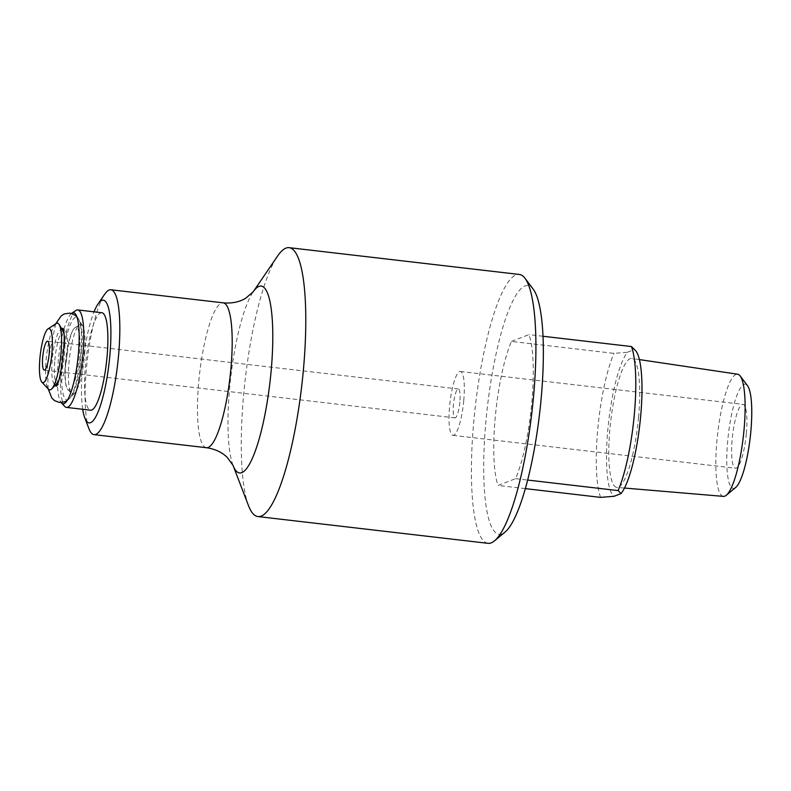 <?xml version="1.0" encoding="UTF-8"?>
<svg xmlns="http://www.w3.org/2000/svg" width="791" height="791" viewBox="0 0 791 791"><rect width="100%" height="100%" fill="white"/><g stroke="black" fill="none" stroke-linecap="round" stroke-linejoin="round"><path stroke-width="0.59" stroke-dasharray="3.96 2.97" d="M746.338 433.557A32.144 6.753 -83.4 0 0 742.976 404.379A32.144 6.753 -83.4 0 0 732.555 435.525A32.144 6.753 -83.4 0 0 735.541 468.232A32.144 6.753 -83.4 0 0 746.338 433.557M463.744 400.671A32.144 6.753 96.6 0 1 452.946 435.347A32.144 6.753 96.6 0 1 449.96 402.639A32.144 6.753 96.6 0 1 460.382 371.493A32.144 6.753 96.6 0 1 463.744 400.671M459.868 402.174A14.554 3.055 96.6 0 1 454.983 417.875A14.554 3.055 96.6 0 1 453.461 404.666A14.554 3.055 96.6 0 1 458.345 388.964A14.554 3.055 96.6 0 1 459.868 402.174M56.191 323.499A33.608 7.06 -83.4 0 0 46.57 355.703A33.608 7.06 -83.4 0 0 48.538 389.241M57.881 382.152A27.576 5.794 -83.4 0 0 64.575 352.588A27.576 5.794 -83.4 0 0 63.656 332.546M62.924 330.836A27.576 5.794 -83.4 0 0 61.51 329.679A27.576 5.794 -83.4 0 0 52.572 356.395A27.576 5.794 -83.4 0 0 55.133 384.456A27.576 5.794 -83.4 0 0 56.774 383.655M54.708 361.853A27.576 5.794 -83.4 0 0 57.773 384.762A27.576 5.794 -83.4 0 0 58.356 384.693A27.576 5.794 -83.4 0 0 67.205 352.895A27.576 5.794 -83.4 0 0 64.704 330.183A27.576 5.794 -83.4 0 0 64.15 329.985A27.576 5.794 -83.4 0 0 54.708 361.853M62.153 365.363A41.616 8.741 -83.4 0 0 69.252 398.733A41.616 8.741 -83.4 0 0 81.018 351.857A41.616 8.741 -83.4 0 0 78.527 319.02A41.616 8.741 -83.4 0 0 62.153 365.363M735.689 487.454A52.443 11.015 96.6 0 1 728.313 435.03A52.443 11.015 96.6 0 1 747.535 385.701M723.449 496.382A61.5 12.923 96.6 0 1 717.635 433.794A61.5 12.923 96.6 0 1 737.657 374.212M638.545 417.371A64.902 13.635 96.6 0 1 616.842 487.404A64.902 13.635 96.6 0 1 610.701 421.346A64.902 13.635 96.6 0 1 631.841 358.461A64.902 13.635 96.6 0 1 638.545 417.371M511.441 341.425L528.942 334.623A82.897 17.412 96.6 0 1 531.77 402.945A82.897 17.412 96.6 0 1 515.584 478.644L498.083 485.456A82.897 17.412 96.6 0 1 495.265 417.134A82.897 17.412 96.6 0 1 511.441 341.425L613.964 353.359L627.461 352.262A74.443 15.642 -83.4 0 0 607.864 429.295A74.443 15.642 -83.4 0 0 614.093 496.283M627.461 352.262L634.402 349.563L634.056 348.524M635.994 351.095A74.443 15.642 -83.4 0 0 634.402 349.563M525.303 488.62L498.083 485.456M515.584 478.644L527.607 480.048M533.263 289.239A125.196 26.301 -83.4 0 0 487.385 406.999A125.196 26.301 -83.4 0 0 504.994 532.135M488.007 543.328A135.35 28.436 96.6 0 1 475.411 405.605A135.35 28.436 96.6 0 1 519.301 274.447M248.503 505.667A135.35 28.436 96.6 0 1 245.289 378.82A135.35 28.436 96.6 0 1 277.542 256.106M88.968 428.771A72.92 15.316 96.6 0 1 87.247 360.429A72.92 15.316 96.6 0 1 104.62 294.321M82.699 409.293A61.747 12.972 96.6 0 1 94.04 311.832M101.871 312.742A49.062 10.303 -83.4 0 0 85.082 369.437A49.062 10.303 -83.4 0 0 90.53 410.203M600.606 497.381A82.897 17.412 96.6 0 1 597.778 429.058A82.897 17.412 96.6 0 1 613.964 353.359M75.926 310.477A49.062 10.303 -83.4 0 0 61.886 357.483A49.062 10.303 -83.4 0 0 64.753 406.455M71.497 313.414A45.838 9.63 -83.4 0 0 58.692 357.107A45.838 9.63 -83.4 0 0 61.125 402.57M543.031 336.264L528.942 334.623M65.346 363.83A31.521 6.625 96.6 0 1 73.227 329.679A31.521 6.625 96.6 0 1 74.937 327.751A31.521 6.625 96.6 0 1 79.634 353.597A31.521 6.625 96.6 0 1 67.759 389.409A31.521 6.625 96.6 0 1 66.533 387.145A31.521 6.625 96.6 0 1 65.346 363.83M84.686 353.518A35.061 7.366 -83.4 0 0 82.59 325.862A35.061 7.366 -83.4 0 0 79.456 324.765A35.061 7.366 -83.4 0 0 69.42 358.363A35.061 7.366 -83.4 0 0 71.477 393.354A35.061 7.366 -83.4 0 0 74.769 393.008A35.061 7.366 -83.4 0 0 84.686 353.518M232.999 465.286A94.07 19.765 96.6 0 1 230.764 377.129A94.07 19.765 96.6 0 1 253.179 291.849M206.392 447.706A72.92 15.316 96.6 0 1 199.609 373.51A72.92 15.316 96.6 0 1 223.25 302.844M452.946 435.347L735.541 468.232M460.382 371.493L742.976 404.379M458.345 388.964L47.608 341.168M454.983 417.875L44.237 370.079M64.15 329.985L63.221 329.877M62.291 329.768L61.51 329.679M57.773 384.762L56.843 384.653M55.914 384.545L55.133 384.456M58.356 384.693L56.003 386.146M62.746 328.225L64.704 330.183M55.706 323.826L47.45 362.94L48.142 388.816M67.156 400.523L69.252 398.733L65.693 402.421M74.769 393.008L69.252 398.733C72.802 395.253 76.262 387.887 79.644 370.584L82.383 341.841C82.511 331.389 81.226 323.786 78.527 319.02L76.895 316.796M639.425 359.589L631.841 358.461M624.475 488.047L616.842 487.404M82.59 325.862L75.906 314.62M73.227 329.679C73.415 329.501 71.813 330.618 68.777 343.027L65.673 364.315C65.099 372.324 65.139 378.731 65.782 383.536L66.533 387.145M67.759 389.409L71.477 393.354M74.937 327.751L79.456 324.765"/><path stroke-width="1.19" d="M42.724 356.87A14.554 3.055 96.6 0 1 47.608 341.168A14.554 3.055 96.6 0 1 48.963 355.98A14.554 3.055 96.6 0 1 44.237 370.079A14.554 3.055 96.6 0 1 42.724 356.87M52.087 351.204A27.22 5.715 -83.4 0 0 48.033 328.888A27.22 5.715 -83.4 0 0 40.242 354.961A27.22 5.715 -83.4 0 0 41.834 382.132A27.22 5.715 -83.4 0 0 52.087 351.204M41.834 382.132L48.538 389.241A33.608 7.06 -83.4 0 0 51.702 388.915A33.608 7.06 -83.4 0 0 61.204 351.066A33.608 7.06 -83.4 0 0 59.187 324.547A33.608 7.06 -83.4 0 0 56.191 323.499L48.033 328.888M63.656 332.546A27.576 5.794 -83.4 0 0 62.924 330.836L59.187 324.547M51.702 388.915L56.774 383.655A27.576 5.794 -83.4 0 0 57.881 382.152M639.425 359.589L737.657 374.212A61.5 12.923 96.6 0 1 740.168 375.943L747.535 385.701A52.443 11.015 96.6 0 1 750.807 431.817A52.443 11.015 96.6 0 1 735.689 487.454L726.286 495.265A61.5 12.923 96.6 0 1 723.449 496.382L624.475 488.047M740.168 375.943A61.5 12.923 96.6 0 1 744.005 430.017A61.5 12.923 96.6 0 1 726.286 495.265M527.607 480.048L618.107 490.578L621.044 493.584A74.443 15.642 -83.4 0 0 640.226 420.743A74.443 15.642 -83.4 0 0 635.994 351.095L631.465 346.547L543.031 336.264M621.044 493.584L614.093 496.283L600.606 497.381L525.303 488.62M494.444 540.896L504.994 532.135A125.196 26.301 -83.4 0 0 541.103 399.099A125.196 26.301 -83.4 0 0 533.263 289.239L525.006 278.294A135.35 28.436 96.6 0 1 533.48 397.062A135.35 28.436 96.6 0 1 494.444 540.896A135.35 28.436 96.6 0 1 488.007 543.328L257.896 516.553A135.35 28.436 96.6 0 1 248.503 505.667L232.999 465.286L227.185 457.356C221.994 452.225 215.053 449.011 206.392 447.706A72.92 15.316 96.6 0 0 230.883 368.903A72.92 15.316 96.6 0 0 223.25 302.844C231.981 303.576 239.465 302.033 245.704 298.237L253.179 291.849A94.07 19.765 96.6 0 1 271.115 371.197A94.07 19.765 96.6 0 1 232.999 465.286M253.179 291.849L277.542 256.106A135.35 28.436 96.6 0 1 289.18 247.672L519.301 274.447A135.35 28.436 96.6 0 1 525.006 278.294M289.18 247.672A135.35 28.436 96.6 0 1 303.358 370.287A135.35 28.436 96.6 0 1 257.896 516.553M94.04 311.832A61.747 12.972 96.6 0 1 98.025 303.981L104.62 294.321A72.92 15.316 96.6 0 1 110.888 289.773A72.92 15.316 96.6 0 1 118.521 355.831A72.92 15.316 96.6 0 1 94.03 434.635A72.92 15.316 96.6 0 1 88.968 428.771L84.775 417.846A61.747 12.972 96.6 0 1 82.699 409.293M98.025 303.981A61.747 12.972 96.6 0 1 109.801 356.079A61.747 12.972 96.6 0 1 84.775 417.846M61.125 402.57A45.838 9.63 -83.4 0 0 61.382 402.866L64.753 406.455A49.062 10.303 -83.4 0 0 66.454 407.405L90.53 410.203A49.062 10.303 -83.4 0 0 107.319 353.508A49.062 10.303 -83.4 0 0 101.871 312.742L77.795 309.934A49.062 10.303 -83.4 0 0 75.926 310.477L71.813 313.187A45.838 9.63 -83.4 0 0 71.497 313.414M66.454 407.405A49.062 10.303 -83.4 0 0 83.243 350.71A49.062 10.303 -83.4 0 0 77.795 309.934M61.382 402.866A45.838 9.63 -83.4 0 0 65.693 402.421A45.838 9.63 -83.4 0 0 78.645 350.779A45.838 9.63 -83.4 0 0 75.906 314.62A45.838 9.63 -83.4 0 0 71.813 313.187M631.465 346.547A82.897 17.412 96.6 0 1 634.283 414.87A82.897 17.412 96.6 0 1 618.107 490.578M63.221 329.877L62.291 329.768M56.843 384.653L55.914 384.545M56.023 386.137L56.003 386.146C59.79 387.778 67.433 332.704 62.746 328.225L62.756 328.235M48.142 388.816L51.86 398.071L54.48 400.592L59.513 402.51L64.852 401.769L67.156 400.523M76.895 316.796L74.987 315.095L69.974 313.117L64.437 313.879L61.312 315.777L55.706 323.826M94.03 434.635L206.392 447.706M110.888 289.773L223.25 302.844"/></g></svg>

